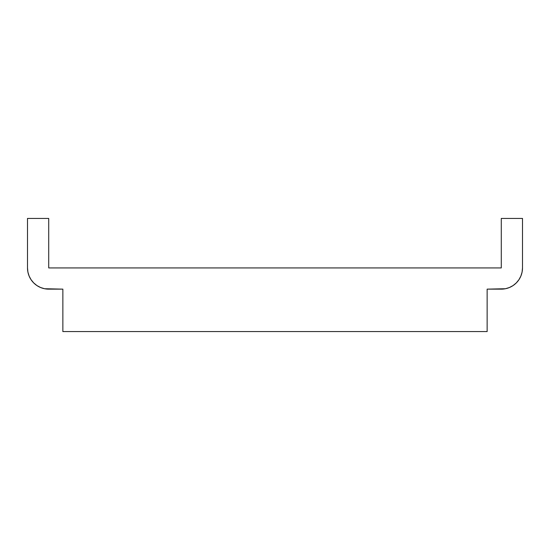<?xml version="1.0" encoding="UTF-8"?>
<svg xmlns="http://www.w3.org/2000/svg" width="550" height="550" viewBox="0 0 550 550"><rect width="100%" height="100%" fill="white"/><g stroke="black" fill="none" stroke-linecap="round" stroke-linejoin="round"><path stroke-width="0.82" d="M522.5 267.926L522.094 272.064L522.5 267.926L522.5 218.426L501.284 218.426L501.284 267.926L48.716 267.926L48.716 218.426L27.5 218.426L27.5 267.926L27.5 218.426L48.716 218.426L48.716 267.926L501.284 267.926L501.284 218.426L522.5 218.426L522.5 267.926A21.216 21.216 0 0 1 501.284 289.142L487.142 289.142L505.422 288.736L509.403 287.526L513.074 285.567L509.403 287.526M48.716 289.142L44.578 288.736L62.858 289.142L48.716 289.142A21.216 21.216 0 0 1 27.5 267.926L27.906 272.064L29.116 276.045L27.906 272.064M62.858 289.142L62.858 331.574L487.142 331.574L487.142 289.142L487.142 331.574L62.858 331.574L62.858 289.142M522.094 272.064L520.884 276.045L518.925 279.716L516.285 282.927L513.074 285.567L516.285 282.927L518.925 279.716L520.884 276.045M33.715 282.927L36.926 285.567L40.597 287.526L44.578 288.736L40.597 287.526L36.926 285.567L33.715 282.927L31.075 279.716L29.116 276.045L31.075 279.716"/></g></svg>
